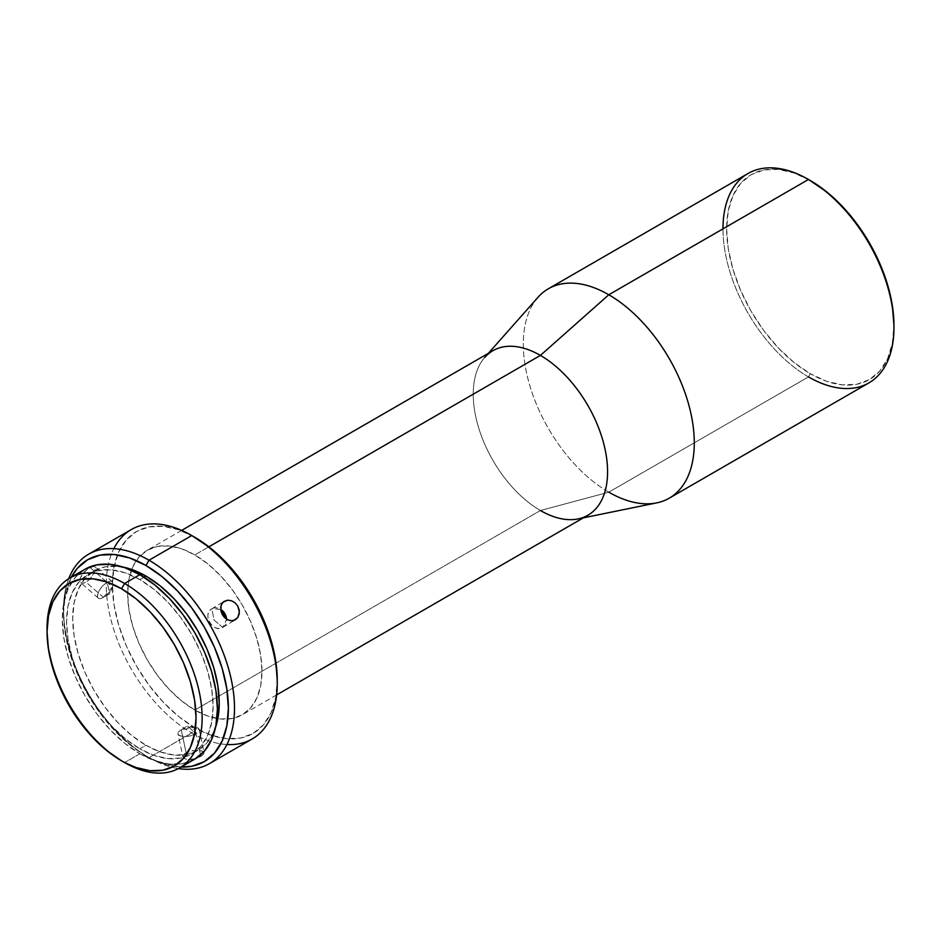 <?xml version="1.0" encoding="UTF-8"?>
<svg xmlns="http://www.w3.org/2000/svg" width="941" height="941" viewBox="0 0 941 941"><rect width="100%" height="100%" fill="white"/><g stroke="black" fill="none" stroke-linecap="round" stroke-linejoin="round"><path stroke-width="0.71" stroke-dasharray="4.71 3.53" d="M492.919 350.699A94.982 54.837 -120 0 0 478.357 426.814A94.982 54.837 -120 0 0 540.416 510.516L194.811 710.043A94.982 54.837 60 0 1 132.763 626.341A94.982 54.837 60 0 1 147.325 550.226A94.982 54.837 60 0 1 194.811 554.931L181.707 548.85L169.109 545.992L157.5 546.45L147.325 550.226L138.974 557.154L132.763 566.976L128.941 579.327L127.647 593.712L128.941 609.58L132.763 626.341L138.974 643.326L147.325 659.912L157.5 675.426L169.109 689.294L181.707 700.986L194.811 710.043L207.914 716.113L220.523 718.983L232.133 718.512L242.308 714.748L250.659 707.82L256.869 697.987L260.692 685.648L261.986 671.262L260.692 655.383L256.869 638.633L250.659 621.636L242.308 605.063L232.133 589.548L220.523 575.669L207.914 563.988L194.811 554.931L208.878 546.815L194.811 554.931A94.982 54.837 60 0 1 256.869 638.633A94.982 54.837 60 0 1 242.308 714.748A94.982 54.837 60 0 1 194.811 710.043L540.416 510.516L608.803 492.178L808.472 376.906L810.295 373.73A118.307 68.305 -120 0 0 893.95 325.433L892.339 343.347L887.586 358.721L879.847 370.966L869.449 379.588L856.769 384.281L842.313 384.857L826.621 381.293L810.295 373.73L793.981 362.45L778.289 347.899L763.821 330.62L751.141 311.295L740.743 290.651L733.015 269.479L728.252 248.612L726.64 228.839L728.252 210.925L733.015 195.552L740.743 183.319L751.141 174.685L763.821 169.992L778.289 169.415L793.981 172.979L810.295 180.543A118.307 68.305 -120 0 0 726.64 228.839A118.307 68.305 -120 0 0 810.295 373.73L808.472 376.906A120.895 69.799 -120 0 0 868.908 382.893M226.934 744.519A120.895 69.799 60 0 1 191.764 732.957L194.811 727.664A116.578 67.305 -120 0 0 277.242 680.072L275.666 697.728L270.973 712.878L263.351 724.935L253.105 733.439L240.614 738.062L226.358 738.638L210.902 735.121L194.811 727.664L178.731 716.56L163.275 702.209L149.019 685.189L136.527 666.134L126.27 645.797L118.66 624.942L113.967 604.381L112.379 584.89L113.967 567.235L118.66 552.096L126.27 540.028L136.527 531.524L149.019 526.901L163.275 526.337L178.731 529.842L194.811 537.299A116.578 67.305 -120 0 0 112.379 584.89A116.578 67.305 -120 0 0 194.811 727.664L191.764 732.957A120.895 69.799 -120 0 0 252.212 738.944M149.019 757.634A120.895 69.799 -120 0 0 178.39 768.585A120.895 69.799 60 0 1 149.019 757.634L191.764 732.957L149.019 757.634A120.895 69.799 60 0 1 68.74 578.668A120.895 69.799 -120 0 0 63.541 609.568A120.895 69.799 -120 0 0 149.019 757.634L162.052 763.327L181.037 767.08A116.578 67.305 60 0 1 145.973 755.87A116.578 67.305 60 0 1 145.961 755.87A116.578 67.305 60 0 1 63.541 613.097L65.117 632.575L69.81 653.148L77.433 674.003L87.678 694.34L100.169 713.384L114.426 730.416L129.882 744.754L145.973 755.87M222.746 627.435A10.798 8.81 58.8 0 0 222.888 627.365A10.798 8.81 58.8 0 0 226.64 619.225L222.746 627.435L214.078 620.072L211.819 608.827L224.099 601.37L211.819 608.827L220.641 609.333A10.798 8.81 58.8 0 0 211.819 608.827L214.078 620.072L222.746 627.435C213.242 633.705 201.633 613.932 211.819 608.827A10.798 8.81 58.8 0 0 211.678 608.909A10.798 8.81 58.8 0 0 209.702 622.624A10.798 8.81 58.8 0 0 222.746 627.435L235.297 619.825L222.746 627.435M231.498 600.746L235.003 602.758M107.18 582.42A10.798 4.505 -48.9 0 1 112.391 581.738A10.798 4.505 -48.9 0 1 111.403 589.078A10.798 4.505 -48.9 0 1 103.416 597.335L85.996 582.15L89.019 579.844L93.924 573.234L95.37 567.529L94.441 566.164L92.489 566.082L89.76 567.247L107.18 582.42L109.744 593.747L103.416 597.335L112.473 586.878L107.18 582.42C97.452 587.643 93.453 603.475 103.416 597.335L109.744 593.747L107.18 582.42L89.76 567.247L82.349 574.022L79.914 578.821L79.82 581.373L81.973 583.255L84.537 582.855L87.513 581.138L91.783 576.704L94.676 571.552L95.37 567.529L94.441 566.164L91.195 566.517L83.643 572.399L79.914 578.821L79.82 581.373L80.985 582.938L83.173 583.232L85.996 582.15L103.416 597.335A10.798 4.505 -48.9 0 1 98.205 598.017A10.798 4.505 -48.9 0 1 99.205 590.677A10.798 4.505 -48.9 0 1 107.18 582.42M112.391 581.738L94.441 566.164M204.103 752.953L203.397 751.553L199.598 750.271L191.623 750.683L184.765 753.6L183.142 755.588L183.683 758.27L187.494 759.646L195.363 758.669L202.162 755.517L204.103 752.953L203.397 751.553L197.775 750.13L189.6 751.212L186.118 752.682L181.248 729.898A10.798 4.305 167.9 0 1 192.317 726.97A10.798 4.305 167.9 0 1 199.151 729.498A10.798 4.305 167.9 0 1 195.94 733.604L200.809 756.399L203.185 754.623L204.068 752.541L199.151 729.498M195.21 727.134L187.341 725.934L195.94 733.604L195.21 727.134L181.248 729.898L187.341 725.934L180.66 730.251L187.341 725.934L195.94 733.604A10.798 4.305 167.9 0 1 184.859 736.521A10.798 4.305 167.9 0 1 178.037 734.004A10.798 4.305 167.9 0 1 181.248 729.898C170.944 735.462 186.541 739.403 195.94 733.604L200.809 756.399L193.305 759.187L189.306 759.693L185.918 759.387L182.966 757.058L178.037 734.004M538.005 297.285A120.895 69.799 -120 0 0 533.288 396.161A120.895 69.799 -120 0 0 608.803 492.178A120.895 69.799 -120 0 0 656.7 502.882M748.024 173.497A120.895 69.799 -120 0 0 729.487 270.373A120.895 69.799 -120 0 0 808.472 376.906L608.803 492.178L540.416 510.516A94.982 54.837 -120 0 0 587.902 515.221M144.02 577.198L139.856 579.609A103.628 59.824 60 0 1 207.561 670.921A103.628 59.824 60 0 1 191.67 753.953A103.628 59.824 60 0 1 139.856 748.824L145.973 745.296A103.628 59.824 -120 0 0 197.775 750.424A103.628 59.824 -120 0 0 215.56 727.322L213.666 732.145L206.891 742.861L197.775 750.424L186.671 754.541L174.003 755.047L160.264 751.918L145.973 745.296L139.856 748.824L154.159 755.447L167.898 758.564L180.566 758.058L191.67 753.953L200.786 746.389L207.561 735.674L211.725 722.206L213.136 706.515L211.725 689.2L207.561 670.921L200.786 652.384L191.67 634.293L180.566 617.367L167.898 602.228L154.159 589.478L139.856 579.609L125.565 572.975L111.826 569.858L99.158 570.364L88.054 574.469L78.938 582.032L72.163 592.748L67.999 606.216L66.588 621.907L67.999 639.233L72.163 657.512L78.938 676.05L88.054 694.129L99.158 711.055L111.826 726.193L125.565 738.944L139.856 748.824A103.628 59.824 60 0 1 72.163 657.512A103.628 59.824 60 0 1 88.054 574.469A103.628 59.824 60 0 1 139.856 579.609L144.02 577.198M139.856 753.753A109.662 63.318 -120 0 0 194.693 759.187L182.942 763.539L169.533 764.068L154.994 760.763L139.856 753.753L124.6 762.563L139.856 753.753L124.73 743.296L110.191 729.804L96.782 713.796L85.031 695.87L75.386 676.732L68.222 657.112L63.8 637.775L62.318 619.437L63.8 602.828L68.222 588.584L75.386 577.245L85.031 569.234A109.662 63.318 -120 0 0 68.222 657.112A109.662 63.318 -120 0 0 139.856 753.753M47.05 628.259A109.662 63.318 -120 0 0 124.6 762.563A109.662 63.318 60 0 1 47.062 630.035M123.048 567.094A103.628 59.824 -120 0 0 94.159 570.952A103.628 59.824 -120 0 0 78.268 653.983A103.628 59.824 -120 0 0 145.973 745.296L131.669 735.415L117.931 722.664L105.263 707.538L94.159 690.6L85.043 672.521L78.268 653.983L74.104 635.704L72.692 618.378L74.104 602.687L78.268 589.231L85.043 578.503L94.159 570.952L105.263 566.835L117.931 566.329L123.048 567.094M71.363 577.127L65.117 595.441L63.541 613.097A116.578 67.305 60 0 1 71.363 577.127M131.317 529.548A120.895 69.799 -120 0 0 112.791 626.424A120.895 69.799 -120 0 0 191.764 732.957A120.895 69.799 60 0 1 113.849 548.65M540.416 510.516A94.982 54.837 60 0 1 481.086 435.06A94.982 54.837 60 0 1 484.78 357.38L488.379 353.31M608.803 492.178A120.895 69.799 60 0 1 529.818 385.645A120.895 69.799 60 0 1 548.356 288.781M181.248 729.898L186.118 752.682L183.766 754.576L182.919 756.564M112.473 586.878L109.744 593.747L103.416 597.335M98.205 598.017L80.985 582.938M220.888 610.897L220.688 606.98M228.416 620.143L225.075 618.025M808.472 376.906A120.895 69.799 60 0 1 722.982 228.839M222.888 627.365L235.438 619.743M583.373 517.832L578.056 518.926M276.642 694.917L242.308 714.748M197.775 750.424L191.67 753.953M94.159 570.952L88.054 574.469M181.66 530.395L147.325 550.226M211.678 608.909L224.229 601.287M63.541 609.568L63.541 613.097M124.6 762.563L121.542 760.81"/><path stroke-width="1.41" d="M583.373 517.832L656.7 502.882A120.895 69.799 -120 0 0 690.529 411.735A120.895 69.799 -120 0 0 608.803 294.768L808.472 179.484L608.803 294.768A120.895 69.799 60 0 1 687.777 401.301A120.895 69.799 60 0 1 669.251 498.165L868.908 382.893A120.895 69.799 -120 0 0 887.445 286.017A120.895 69.799 -120 0 0 808.472 179.484L826.621 191.823L842.313 206.385L856.769 223.652L869.449 242.99L879.847 263.633L887.586 284.794L892.339 305.66L893.95 325.433A118.307 68.305 -120 0 0 810.295 180.543L808.472 179.484A120.895 69.799 60 0 1 893.95 327.55A120.895 69.799 60 0 1 808.472 376.906M47.062 630.035A109.662 63.318 60 0 1 69.763 578.056A109.662 63.318 60 0 1 124.6 583.479L121.542 588.772A105.345 60.824 60 0 1 196.034 717.795A105.345 60.824 60 0 1 121.542 760.81L124.6 762.563A109.662 63.318 -120 0 0 202.139 717.795A109.662 63.318 -120 0 0 124.6 583.479A109.662 63.318 60 0 1 196.234 680.12A109.662 63.318 60 0 1 179.425 767.997A109.662 63.318 60 0 1 124.6 762.563L136.08 767.538L150.054 770.714L162.934 770.208L174.214 766.021L183.483 758.34L190.364 747.436L194.599 733.757L196.034 717.795L194.599 700.186L190.364 681.602L183.483 662.758L174.214 644.373L162.934 627.165L150.054 611.779L136.08 598.817L121.542 588.772L107.015 582.032L93.041 578.856L80.161 579.374L68.869 583.549L59.601 591.242L52.72 602.134L48.485 615.826L47.05 631.776L48.485 649.384L52.72 667.969L59.601 686.812L68.869 705.197L80.161 722.417L93.041 737.803L107.015 750.765L121.542 760.81A105.345 60.824 60 0 1 47.05 631.776A105.345 60.824 60 0 1 121.542 588.772L124.6 583.479L139.856 574.669L124.6 583.479A109.662 63.318 -120 0 0 47.05 628.259L47.05 631.776M209.467 763.622A120.895 69.799 60 0 1 178.39 768.585A120.895 69.799 -120 0 0 233.192 690.306A120.895 69.799 -120 0 0 149.019 560.213A120.895 69.799 60 0 1 227.993 666.746A120.895 69.799 60 0 1 209.467 763.622L252.212 738.944A120.895 69.799 -120 0 0 270.737 642.068A120.895 69.799 -120 0 0 191.764 535.535L210.902 548.415L226.358 562.765L240.614 579.785L253.105 598.829L263.351 619.178L270.973 640.033L275.666 660.594L277.242 680.072A116.578 67.305 -120 0 0 194.811 537.299L191.764 535.535A120.895 69.799 60 0 1 277.242 683.601A120.895 69.799 60 0 1 226.934 744.519M149.019 560.213L145.973 565.506A116.578 67.305 60 0 1 226.416 686.389A116.578 67.305 60 0 1 181.037 767.068L191.764 766.268L204.256 761.645L214.501 753.141L222.123 741.085L226.816 725.934L228.392 708.279L226.816 688.788L222.123 668.228L214.501 647.373L204.256 627.035L191.764 607.98L177.508 590.96L162.052 576.621L145.973 565.506L129.882 558.048L114.426 554.531L100.169 555.108L87.678 559.73L77.433 568.235L71.363 577.127A116.578 67.305 60 0 1 145.973 565.506L149.019 560.213L191.764 535.535L149.019 560.213A120.895 69.799 -120 0 0 68.74 578.668A120.895 69.799 60 0 1 88.572 554.225A120.895 69.799 60 0 1 149.019 560.213M226.64 619.225A10.798 8.81 58.8 0 0 220.641 609.333L226.64 619.225L223.64 616.52L220.888 610.897L221.123 605.181L222.993 602.24L227.746 600.205L231.498 600.746L235.003 602.758L237.708 605.969L239.179 609.897L239.214 613.92L237.838 617.414L233.709 620.495L230.204 620.66L226.687 619.249M235.426 619.754L231.992 620.778L227.945 619.943M220.629 607.51L221.9 603.581L224.099 601.37L227.746 600.205L231.498 600.746M669.251 498.165A120.895 69.799 60 0 1 608.803 492.178M276.642 694.917L587.902 515.221A94.982 54.837 -120 0 0 602.463 439.106A94.982 54.837 -120 0 0 540.416 355.404L608.803 294.768L540.416 355.404A94.982 54.837 60 0 1 604.628 447.304A94.982 54.837 60 0 1 578.056 518.926A94.982 54.837 60 0 1 540.416 510.516M484.78 357.38A94.982 54.837 60 0 1 540.416 355.404L208.878 546.815L540.416 355.404A94.982 54.837 -120 0 0 492.919 350.699L181.66 530.395M235.003 602.758L237.708 605.969L239.379 611.932L237.838 617.414L235.297 619.825M145.973 576.08L144.02 577.198L145.973 576.08A103.628 59.824 -120 0 0 123.048 567.094L131.669 569.458L145.973 576.08L160.264 585.961L174.003 598.711L186.671 613.838L197.775 630.776L206.891 648.855L213.666 667.392L217.83 685.671L219.241 702.986L217.83 718.689L215.56 727.334A103.628 59.824 -120 0 0 145.973 576.08M194.693 759.187A109.662 63.318 -120 0 0 211.502 671.309A109.662 63.318 -120 0 0 139.856 574.669A109.662 63.318 -120 0 0 85.031 569.234L96.782 564.882L110.191 564.353L124.73 567.658L139.856 574.669L154.994 585.126L169.533 598.617L182.942 614.638L194.693 632.552L204.338 651.69L211.502 671.309L215.912 690.659L217.406 708.985L215.912 725.593L211.502 739.838L204.338 751.189L194.693 759.187L179.425 767.997M113.849 548.65A120.895 69.799 60 0 1 191.764 535.535A120.895 69.799 -120 0 0 131.317 529.548L88.572 554.225M722.982 228.839A120.895 69.799 60 0 1 808.472 179.484A120.895 69.799 -120 0 0 748.024 173.497L548.356 288.781A120.895 69.799 60 0 1 608.803 294.768A120.895 69.799 -120 0 0 538.005 297.285L488.379 353.31M225.075 618.025L222.441 614.779L220.876 610.85M808.472 179.484L810.295 180.543M893.95 327.55L893.95 325.433M191.764 535.535L194.811 537.299M277.242 683.601L277.242 680.072M85.031 569.234L69.763 578.056"/></g></svg>
